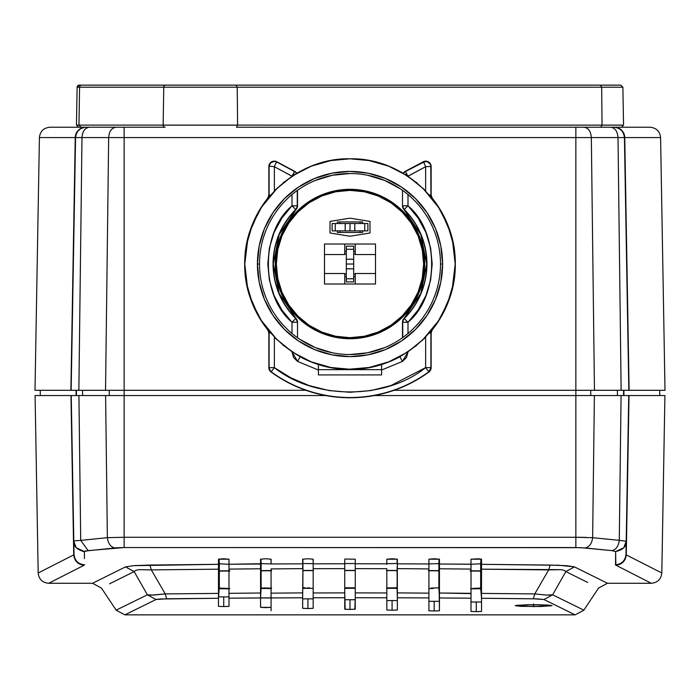 <?xml version="1.0" encoding="UTF-8"?>
<svg xmlns="http://www.w3.org/2000/svg" width="700" height="700" viewBox="0 0 700 700"><rect width="100%" height="100%" fill="white"/><g stroke="black" fill="none" stroke-linecap="round" stroke-linejoin="round"><path stroke-width="1.05" d="M487.375 85.146L489.825 85.146M505.733 85.146L507.5 85.146M212.625 85.146L210.175 85.146M194.268 85.146L192.5 85.146M187.18 85.146L186.734 85.146M346.316 269.517L346.316 264.023L353.684 264.023L346.316 264.023L346.316 258.527M345.144 230.877L345.266 223.519L350 223.519L350 230.877L344.505 230.877M423.658 263.996L423.658 264.023A73.657 73.657 0 0 1 350 337.68A73.657 73.657 0 0 1 276.342 264.023A73.657 73.657 0 0 1 350 190.374A73.657 73.657 0 0 1 423.658 264.023L422.24 249.655L418.049 235.839L411.241 223.107L402.08 211.942L390.924 202.781L378.184 195.974L364.368 191.782L350 190.374L335.632 191.782L321.816 195.974L309.076 202.781L297.92 211.942L288.759 223.107L281.951 235.839L277.76 249.655L276.342 263.996M40.259 395.553L40.259 390.294L40.259 395.553M49.009 583.135L48.711 583.284C42.429 582.689 38.92 579.25 38.185 572.985L35.087 395.553L38.185 572.985L73.728 554.89L70.98 395.553L35.087 395.553L71.251 395.553L73.728 554.89C74.524 561.094 77.989 564.541 84.149 565.224L48.711 583.284L92.522 583.284L125.51 566.886L133.595 565.67L218.47 564.322L218.47 559.204L223.729 558.758L228.996 559.204L228.996 564.244L260.558 564.025L260.558 559.204L265.825 558.758L271.084 559.204L271.084 563.964L302.654 563.832L302.654 559.204L307.912 558.758L313.171 559.204L313.171 563.815L344.741 563.762L344.741 568.619L344.741 559.204L344.741 592.883L313.171 592.961L313.171 608.309L307.912 608.536L307.912 599.069L307.912 608.536L302.654 608.309L302.654 597.791L271.084 597.923L271.084 607.355L265.825 607.6L260.558 607.355L260.558 597.984L234.999 598.141M270.988 559.116L271.084 563.964L302.654 563.832L302.741 559.116M313.075 559.116L313.171 563.815L344.741 563.762L344.741 597.73L313.171 597.782L313.171 608.309M578.392 607.46L552.633 594.816L543.979 599.524L575.102 614.854L543.979 599.524L537.285 598.859L481.53 598.273L481.53 611.468L476.271 611.634L471.004 611.468L471.004 598.185L439.442 597.984L439.442 610.776L434.175 610.951L434.175 601.492L434.175 610.951L428.916 610.776L428.916 597.923L397.346 597.791L397.346 610.015L392.088 610.207L392.088 600.749L392.088 610.207L386.829 610.015L386.829 597.782L355.259 597.73L355.259 609.192L350 609.403L350 599.944L350 609.403L345.144 609.271L344.741 592.883L313.171 592.961L313.171 568.706L344.741 568.619L313.171 568.706L313.171 559.195L313.171 597.782L344.741 597.73L344.741 609.192M397.346 600.556L386.829 600.556M228.996 606.34L228.996 598.185L228.996 606.34L223.729 606.602L223.729 597.144L223.729 606.602L218.47 606.34L218.47 598.273L159.399 599.025L156.021 599.524L124.898 614.854L575.102 614.854L567.306 611.004M271.084 610.776L271.084 606.497L271.084 610.776M476.271 611.634L476.271 602.166L476.271 611.634M271.661 371.192L274.356 367.596L269.098 367.658L269.098 333.034L270.559 333.034L269.098 333.034A5.381 5.381 0 0 0 268.529 330.627A5.381 5.381 0 0 1 269.098 333.034L268.861 333.034A5.145 5.145 0 0 0 267.733 329.822A105.341 105.341 0 0 1 267.733 198.231A5.145 5.145 0 0 0 268.861 195.02L268.861 166.521A5.381 5.381 0 0 1 276.771 161.779L276.771 161.779A5.381 5.381 0 0 0 268.861 166.521L269.098 195.02A5.381 5.381 0 0 1 268.529 197.426A5.381 5.381 0 0 0 269.098 195.02L270.559 195.02L269.098 195.02L269.098 166.521L268.861 195.02L268.861 166.521L269.412 166.329L268.861 166.521C269.736 162.041 272.37 160.457 276.771 161.779L274.216 161.385L270.524 162.969L269.098 166.521M267.733 198.231L268.861 195.02A5.145 5.145 0 0 1 267.733 198.231L267.733 198.231A105.341 105.341 0 0 0 267.733 329.822L267.733 329.822A105.341 105.341 0 0 1 267.733 198.231L267.733 198.231A105.341 105.341 0 0 0 267.733 329.822A5.145 5.145 0 0 1 268.861 333.034L269.098 367.658A5.136 5.136 0 0 0 271.206 371.805A5.136 5.136 0 0 1 269.098 367.658L274.356 367.596C314.414 400.024 385.586 400.024 425.644 367.596L425.644 337.172L425.644 367.596L430.902 367.658A5.136 5.136 0 0 1 428.794 371.805L428.934 371.998A133.752 133.752 0 0 1 271.066 371.998L271.206 371.805A133.516 133.516 0 0 0 428.794 371.805A5.136 5.136 0 0 0 430.902 367.658L425.644 367.596L428.785 371.744L425.644 367.596L390.757 385.63L370.781 390.582L350 392.28L329.219 390.582L309.234 385.63L290.78 377.781L274.356 367.596L274.356 337.172L274.356 367.596L271.276 371.691M407.838 176.12L406.56 173.67L405.598 174.685L406.56 173.67L407.995 176.225L425.644 166.722L430.789 166.416L430.902 195.02L429.441 195.02L430.902 195.02A5.381 5.381 0 0 0 431.471 197.426A5.381 5.381 0 0 1 430.902 195.02L431.139 195.02A5.145 5.145 0 0 0 432.267 198.231A105.341 105.341 0 0 1 432.267 329.822A5.145 5.145 0 0 0 431.139 333.034L430.902 333.034A5.381 5.381 0 0 1 431.471 330.627A5.381 5.381 0 0 0 430.902 333.034L429.441 333.034L430.902 333.034L430.902 367.658L431.139 333.034A5.145 5.145 0 0 1 432.267 329.822A105.341 105.341 0 0 0 432.267 198.231L432.267 198.231A105.341 105.341 0 0 1 432.267 329.822A105.341 105.341 0 0 0 432.267 198.231A5.145 5.145 0 0 1 431.139 195.02L431.139 166.521A5.381 5.381 0 0 0 423.229 161.779L405.344 171.308A5.381 5.381 0 0 0 403.27 173.276A5.381 5.381 0 0 1 405.344 171.308L403.489 173.407L405.344 171.308L423.342 161.989L405.457 171.518L406.56 173.67L405.457 171.518L423.658 162.173L423.229 161.779A5.381 5.381 0 0 1 431.139 166.521L430.281 164.08L427.149 161.569L423.342 161.989M295.75 209.475L295.916 209.641A76.694 76.694 0 0 0 295.916 318.412A5.381 5.381 0 0 1 297.509 322.219L297.509 337.733L297.509 322.219A5.381 5.381 0 0 0 295.916 318.412L295.75 318.579A5.136 5.136 0 0 1 297.264 322.219L292.005 322.271C260.496 296.135 260.496 231.919 292.005 205.782L281.82 218.12L274.094 232.487L269.36 248.098L267.803 264.023L269.36 279.947L274.094 295.566L281.82 309.934L292.005 322.271L295.75 318.579L292.005 322.271L297.264 322.219A5.136 5.136 0 0 0 295.75 318.579A76.93 76.93 0 0 1 295.75 209.475L292.005 205.782L292.005 194.556L292.005 205.782L297.264 205.826A5.136 5.136 0 0 1 295.75 209.475L295.916 209.641A76.694 76.694 0 0 0 295.916 318.412L295.75 318.579A76.93 76.93 0 0 1 273.07 264.023L273.07 264.023A76.93 76.93 0 0 1 295.75 209.475A5.136 5.136 0 0 0 297.264 205.826L292.005 205.782L293.974 207.655M623.543 125.134L621.434 127.234L623.543 125.134L602.053 125.134L600.81 127.234L236.469 127.234L237.598 125.134L163.135 125.134A2.109 2.004 90 0 0 165.139 127.234L80.964 127.234L78.96 125.134L76.457 125.134L78.566 127.234L80.964 127.234L49.936 127.234L80.964 127.234L78.566 127.234L76.457 125.134L78.96 125.099L76.457 125.099L78.566 127.234L76.457 125.099L78.96 125.099L80.964 127.234L165.139 127.234A2.109 2.004 -90 0 1 163.135 125.134L237.598 125.134L236.469 127.234L600.81 127.234L602.053 125.134L163.135 125.099A2.109 2.004 90 0 0 163.135 125.134A2.109 2.004 -90 0 1 163.135 125.099L78.96 125.099L79.59 87.211L77.123 87.211L76.457 125.099L77.123 87.211L79.59 87.211L78.96 125.099L602.534 125.134M440.493 264.023A90.493 90.493 0 0 0 350 173.53A90.493 90.493 0 0 0 259.507 264.023L257.408 264.023A92.593 92.593 0 0 1 350 171.43A92.593 92.593 0 0 1 442.592 264.023L440.493 264.023A90.493 90.493 0 0 1 350 354.515A90.493 90.493 0 0 1 259.507 264.023A90.493 90.493 0 0 1 350 173.53A90.493 90.493 0 0 1 440.493 264.023L442.592 264.023L440.816 282.091L435.549 299.46L426.991 315.464L415.476 329.499L401.441 341.014L385.438 349.571L368.06 354.839L350 356.615L331.94 354.839L314.562 349.571L298.559 341.014L284.524 329.499L273.009 315.464L264.451 299.46L259.184 282.091L257.408 264.023L259.184 245.963L264.451 228.594L273.009 212.581L284.524 198.555L298.559 187.04L314.562 178.482L331.94 173.215L350 171.43L368.06 173.215L385.438 178.482L401.441 187.04L415.476 198.555L426.991 212.581L435.549 228.594L440.816 245.963L442.592 264.023A92.593 92.593 0 0 1 350 356.615A92.593 92.593 0 0 1 257.408 264.023L259.507 264.023A90.493 90.493 0 0 0 350 354.515A90.493 90.493 0 0 0 440.493 264.023M660.59 137.576L665 390.294L394.118 390.294L621.136 390.294L618.012 137.576L660.59 137.576L624.75 137.576A10.526 10.412 -90 0 0 614.337 127.234C661.946 127.234 661.946 127.234 614.337 127.234A10.526 10.412 90 0 1 624.75 137.576L629.116 390.294L665 390.294L660.59 137.576C659.872 131.294 656.364 127.846 650.064 127.234L614.337 127.234M367.99 367.701L369.136 367.491M329.752 367.281L330.864 367.491M348.757 369.241L369.145 367.491L388.736 361.856L407.575 352.1L424.401 338.433L438.069 321.606L447.834 302.759L453.469 283.176L455.219 264.023C456.523 320.267 406.245 370.554 350 369.25C293.755 370.554 243.477 320.267 244.781 264.023L244.781 264.696M455.219 264.67L455.219 263.358M387.879 362.189A105.219 105.219 0 0 0 388.579 361.918A105.219 105.219 0 0 1 387.879 362.189M362.197 190.321L350 189.315L364.578 190.75L378.586 195.002L391.51 201.906L402.824 211.199L412.116 222.521L419.02 235.436L423.273 249.454L424.707 264.023L423.273 278.6L419.02 292.618L412.116 305.533L402.824 316.855L391.51 326.139L378.586 333.043L364.578 337.295L350 338.73L335.422 337.295L321.414 333.043L308.49 326.139L297.176 316.855L287.884 305.533L280.98 292.618L276.727 278.6L275.293 264.023A74.707 74.707 0 0 1 350 189.315A74.707 74.707 0 0 1 424.707 264.023A74.707 74.707 0 0 1 350 338.73A74.707 74.707 0 0 1 275.293 264.023L276.727 249.454L280.98 235.436L287.884 222.521L297.176 211.199L308.49 201.906L321.414 195.002L335.422 190.75L350 189.315L337.803 190.321M305.882 390.294L35 390.294L70.884 390.294L75.25 137.576L618.012 137.576C617.514 131.285 615.029 127.837 610.575 127.234C615.029 127.837 617.514 131.285 618.012 137.576L621.136 390.294L628.845 390.294L624.426 137.576C623.718 131.285 620.209 127.837 613.909 127.234C620.209 127.837 623.718 131.285 624.426 137.576L629.116 390.294L624.426 137.576L591.334 137.576C590.835 131.285 588.35 127.837 583.896 127.234C588.35 127.837 590.835 131.285 591.334 137.576L594.457 390.294L591.334 137.576L575.855 137.576L575.855 390.294L575.855 137.576L124.145 137.576L124.145 127.234L124.145 390.294L305.882 390.294M244.781 263.384L244.781 264.023C243.477 207.778 293.755 157.5 350 158.804C406.245 157.5 456.523 207.778 455.219 264.023L453.469 244.877L447.834 225.295L438.069 206.447L424.401 189.621L407.575 175.954L388.736 166.189L369.145 160.562L350 158.804L330.855 160.562L311.264 166.189L292.425 175.954L275.599 189.621L261.931 206.447L252.166 225.295L246.531 244.877L244.781 264.023L246.531 283.176L252.166 302.759L261.931 321.606L275.599 338.433L292.425 352.1L311.264 361.856L330.855 367.491L350 369.25M331.993 160.352L330.864 160.554M312.261 165.804L311.299 166.18M389.637 166.556L388.762 166.197M370.248 160.773L369.162 160.562M351.243 158.812L350 158.804M610.575 127.234L583.896 127.234L610.575 127.234M575.855 127.234L575.855 137.576M116.104 127.234C111.65 127.837 109.165 131.285 108.666 137.576C109.165 131.285 111.65 127.837 116.104 127.234M89.425 127.234C84.971 127.837 82.486 131.285 81.987 137.576C82.486 131.285 84.971 127.837 89.425 127.234M86.091 127.234C79.791 127.837 76.282 131.285 75.574 137.576C76.282 131.285 79.791 127.837 86.091 127.234C79.8 127.846 76.291 131.294 75.574 137.576L71.155 390.294L124.145 390.294L124.145 137.576L108.666 137.576L105.543 390.294L108.666 137.576L81.987 137.576L78.864 390.294L81.987 137.576L75.574 137.576L70.884 390.294L75.25 137.576A10.526 10.412 -90 0 1 85.663 127.234A10.526 10.412 90 0 0 75.25 137.576L75.574 137.576M35 390.294L39.41 137.576L75.25 137.576L39.41 137.576C40.127 131.294 43.636 127.846 49.936 127.234M621.136 390.294L618.012 137.576M312.707 165.638L317.144 164.062M333.104 160.169L338.056 159.486M366.896 367.885L361.944 368.567M298.244 172.41L283.334 182.612M277.918 187.364L261.17 207.629M258.422 212.205L249.769 232.015M247.826 238.884L244.781 264.023L247.616 288.295M249.559 295.382L258.309 315.648M260.767 319.786L277.366 340.156M282.695 344.908L298.078 355.547M296.511 173.407L294.656 171.308L296.73 173.276A5.381 5.381 0 0 0 294.656 171.308A5.381 5.381 0 0 1 296.73 173.276L298.349 172.349M401.756 355.644L416.666 345.441M422.082 340.681L438.83 320.425M441.578 315.84L450.231 296.039M452.174 289.17L455.219 264.023L452.384 239.759M450.441 232.671L441.691 212.398M439.233 208.268L422.634 187.898M417.305 183.138L401.922 172.506M299.696 339.246L315.368 347.629L332.342 352.783M349.974 354.515L367.658 352.783L384.632 347.629M400.304 188.799L384.632 180.425L367.658 175.271M350.026 173.53L332.342 175.271L315.368 180.425M611.992 127.234L613.043 127.234M623.543 125.099L602.053 125.099L601.668 87.211L237.221 87.211L237.598 125.099L237.221 87.211L163.765 87.211L163.135 125.099L163.765 87.211L79.59 87.211L601.668 87.211L602.053 125.099L623.543 125.099L622.878 87.211L623.543 125.099M237.562 87.211L497.315 87.211L237.562 87.211M620.778 85.146L600.416 85.146L620.778 85.146L600.416 85.146L601.668 87.211L622.878 87.211L620.778 85.146L622.878 87.211L601.668 87.211L600.416 85.146L236.119 85.146L237.221 87.211L236.119 85.146L165.769 85.146A2.109 2.004 90 0 0 163.765 87.211A2.109 2.004 -90 0 1 165.769 85.146L81.594 85.146A2.109 2.004 90 0 0 79.59 87.211A2.109 2.004 -90 0 1 81.594 85.146L79.223 85.146L77.123 87.211L79.223 85.146A2.109 2.109 180 0 0 77.123 87.211A2.109 2.109 0 0 1 79.223 85.146L81.594 85.146M235.979 85.146L165.769 85.146M294.201 172.314L293.44 173.679L294.402 174.685L293.44 173.679L293.134 174.221M407.995 352.065L402.395 361.436L406.49 357.516L407.995 352.065M381.57 364.525A105.341 105.341 0 0 0 399.901 356.799L399.901 356.799A5.381 5.381 0 0 0 400.864 356.142A5.381 5.381 0 0 1 399.901 356.799L402.395 361.436L399.901 356.799A105.341 105.341 0 0 1 381.57 364.525L381.57 370.029L402.395 361.436L381.57 370.029L381.57 374.92L381.57 369.661L318.43 369.661L318.43 374.92L381.57 374.92L318.43 374.92L318.43 368.148M404.25 318.579L404.084 318.412A76.694 76.694 0 0 0 404.084 209.641L404.25 209.475A76.93 76.93 0 0 1 404.25 318.579L404.084 318.412A76.694 76.694 0 0 0 404.084 209.641A5.381 5.381 0 0 1 402.491 205.826L402.491 190.312L402.491 205.826A5.381 5.381 0 0 0 404.084 209.641L404.25 209.475A5.136 5.136 0 0 1 402.736 205.826L407.995 205.782C439.504 231.919 439.504 296.135 407.995 322.271L402.736 322.219A5.136 5.136 0 0 1 404.25 318.579L407.995 322.271L407.995 333.489L407.995 322.271L418.18 309.934L425.906 295.566L430.64 279.947L432.197 264.023L430.64 248.098L425.906 232.487L418.18 218.12L407.995 205.782L404.25 209.475L407.995 205.782L402.736 205.826A5.136 5.136 0 0 0 404.25 209.475A76.93 76.93 0 0 1 404.25 318.579A5.136 5.136 0 0 0 402.736 322.219L407.995 322.271L406.026 320.39M405.335 319.707L404.294 318.631M292.005 176.129L274.356 166.722L275.109 164.736L274.356 166.722L272.213 166.442L274.356 166.722L274.356 190.873L274.356 166.722L292.005 176.225L294.254 172.025M294.665 208.346L295.706 209.414M318.43 370.029L297.605 361.436L293.519 357.525L292.005 351.829L297.605 361.436L300.099 356.799A5.381 5.381 0 0 1 299.136 356.142A5.381 5.381 0 0 0 300.099 356.799L297.605 361.436L318.43 370.029L318.43 364.525A105.341 105.341 0 0 1 300.099 356.799L300.099 356.799A105.341 105.341 0 0 0 318.43 364.525L318.43 364.525M407.995 205.782L407.995 194.556L407.995 205.782M430.281 164.08L431.139 166.521L431.139 195.02L430.789 166.416L425.644 166.722L425.644 190.873L425.644 166.722L423.658 162.173L425.644 166.722L407.995 176.129M292.005 322.271L292.005 333.489L292.005 322.271M381.57 364.849L381.57 370.029M402.736 322.219L402.736 337.566L402.736 322.219M402.491 190.312L402.491 205.826L404.075 209.641L420.814 234.57L426.694 264.023L420.814 293.484L404.075 318.404A5.381 5.381 0 0 0 402.491 322.219L402.491 337.733L402.491 322.219A5.381 5.381 0 0 1 404.084 318.412L402.491 322.219L402.491 337.733M432.267 329.822L431.139 333.034L431.139 367.658A5.381 5.381 0 0 1 428.934 371.998A5.381 5.381 0 0 0 431.139 367.658L428.794 371.761M271.215 371.761L271.066 371.998A133.752 133.752 0 0 0 428.934 371.998L428.934 371.998A133.752 133.752 0 0 1 271.066 371.998L271.066 371.998A133.752 133.752 0 0 0 428.934 371.998L428.934 371.998M267.733 329.822L268.861 333.034L268.861 367.658A5.381 5.381 0 0 0 271.066 371.998L271.066 371.998A5.381 5.381 0 0 1 268.861 367.658L271.066 371.998M269.806 166.346L270.401 166.373L269.806 166.346M272.213 166.442L270.401 166.373L272.213 166.442M275.109 164.736L276.658 161.989L275.109 164.736M294.543 171.518L276.771 161.779L294.543 171.518L276.658 161.989L274.216 161.385M297.264 205.826L297.264 190.487L297.264 205.826M297.509 337.733L297.509 322.219L295.925 318.404L279.186 293.484L273.306 264.023L279.186 234.57L295.925 209.641A5.381 5.381 0 0 0 297.509 205.826L297.509 190.312L297.509 205.826A5.381 5.381 0 0 1 295.916 209.641L297.509 205.826L297.509 190.312M428.794 371.805A133.516 133.516 0 0 1 271.206 371.805M294.656 171.308L276.771 161.779L294.656 171.308M381.57 369.661L318.43 369.661M399.787 356.589L402.281 361.226L399.787 356.589M432.267 198.231L431.139 195.02L431.139 166.521C430.238 162.024 427.604 160.44 423.229 161.779L405.344 171.308L403.27 173.276M439.442 610.776L438.874 570.815L428.365 570.762L438.874 570.605L428.365 570.553L438.874 570.605L438.874 563.605L439.434 568.776L471.03 569.091L471.03 593.32L439.434 593.014L439.442 597.984L453.014 598.062M397.346 588.341L392.088 588.341L397.346 588.341L397.066 570.631L386.549 570.605L397.066 570.631L386.549 570.43L397.066 570.456L397.215 566.212M302.654 596.269L302.934 570.631L313.451 570.605L302.934 570.456L302.654 597.73M302.855 559.081L302.934 563.517L313.451 563.684L302.934 563.517L302.934 570.456L313.451 570.43L302.934 570.456L302.934 563.517L302.654 592.891L271.075 593.154L271.084 607.355L260.558 607.355L260.566 593.014L228.97 593.32L228.996 598.185L260.558 597.94L260.558 601.519L260.566 593.014L228.97 593.32L228.979 569.1L260.566 568.776L260.566 593.014L261.135 587.851L260.558 597.87L271.084 597.896L271.084 601.309M261.126 570.815L271.635 570.762L261.126 570.614L261.126 587.851L261.126 570.815M260.969 559.029L261.126 563.605L271.635 563.938L261.126 563.605L261.126 570.614L271.635 570.561L261.126 570.614L261.126 563.605L260.566 568.776L228.979 569.1L228.996 564.244L260.558 563.745M218.899 588.464L219.327 571.104L229.81 571.025L219.327 570.867L219.327 588.044L218.496 593.399L165.235 593.906L166.617 598.771L218.47 598.273L218.496 593.399L218.47 606.34M229.81 564.305L219.327 563.806L219.327 570.867L229.81 570.789L219.327 570.867L219.327 563.806L218.496 568.89L218.496 593.399L165.235 593.906L151.322 569.896L218.496 569.179L151.322 569.896L149.861 565.058L218.47 564.322L218.496 588.77L223.729 588.779L218.47 588.779M546.245 595.061L534.756 593.906L546.245 595.061L552.633 594.816L543.979 599.524L533.383 598.771L534.756 593.906L533.383 598.771L481.53 598.273L480.664 588.044L480.673 571.104L470.19 571.025L480.673 571.104L470.19 570.78L480.673 570.859L480.673 563.806L481.504 569.179L548.678 569.896L534.756 593.906L481.504 593.399L481.53 611.468M355.259 599.734L344.741 599.734L344.741 570.561L355.259 570.561L344.741 570.395L355.259 570.395L355.259 563.762L355.259 592.883L386.829 592.961L355.259 592.883L355.259 597.73L355.259 592.883L355.259 597.73L355.259 592.883L386.829 592.961L355.259 592.883L355.259 568.619L386.829 568.706L386.829 597.782L386.829 568.706L355.259 568.619L355.259 563.762L355.259 570.395M238 598.124L239.505 598.115M460.495 598.115L462 598.124M439.442 597.984L471.004 598.185L471.004 611.468M354.856 609.271L355.259 597.73L386.829 597.782L386.829 610.015M351.339 609.394L351.803 609.394M347.988 609.385L350 609.403M526.558 604.765L540.697 604.765L552.029 605.675L540.671 606.524L520.485 606.322L515.2 605.657L526.558 604.765L515.2 605.657L533.61 606.594L533.61 603.969L533.61 606.594L552.029 605.675L546.744 604.984L526.558 604.765M471.004 602L481.53 602M481.53 606.34L481.53 600.233M428.916 597.923L428.925 593.154L428.916 597.931L397.346 597.791L397.346 592.891L428.925 593.154L397.346 592.891L397.346 610.015M355.259 597.73L355.259 588.289L344.741 588.289L355.259 588.289L355.259 570.561L344.741 570.395M132.694 611.004L156.021 599.524L147.367 594.808L116.095 610.173L124.898 614.854M302.654 597.791L271.084 597.957L271.075 593.154L271.075 568.916L302.654 568.636L271.075 568.916L271.075 593.154L302.654 592.891L302.654 608.309M302.654 598.841L313.171 598.841M397.206 565.985L397.346 568.636L413.14 568.767L397.346 568.628L397.346 592.891L413.14 593.014L397.346 592.891L397.346 559.195L386.829 559.204L386.829 563.815L386.829 559.195L386.829 563.815L355.259 563.762L355.259 559.204L345.144 559.029L355.259 559.204L355.259 563.762L386.829 563.815L386.829 559.204L392.088 558.758L397.346 559.204L397.346 563.832L428.916 563.964L428.916 559.204L434.175 558.758L439.442 559.204L439.442 564.025L471.004 564.244L471.004 559.204L478.275 558.793L481.53 559.204L481.53 564.322L559.186 565.276L574.472 566.886L607.477 583.284L574.472 566.886L565.854 571.576L564.48 570.43L560.98 569.66L481.504 569.179L481.504 593.101L481.53 564.322L550.13 565.058L548.678 569.896L550.13 565.058L566.431 565.67L574.472 566.886L565.854 571.576C609.674 593.399 609.674 593.399 565.854 571.585L564.48 570.43L560.98 569.66L548.678 569.896M428.916 610.776L428.916 597.887M428.916 601.309L439.442 601.309M471.004 562.992L471.03 593.6L439.434 593.014L439.442 564.025L471.004 564.174M471.03 593.6L471.004 598.229M481.53 598.211L480.9 589.461M480.786 588.779L471.03 588.779L480.786 588.779M534.756 593.906L481.504 593.399L480.664 588.044L480.673 563.806L470.19 564.305L480.673 563.806L480.926 558.994L480.673 563.806L481.504 568.89L480.673 563.806M598.666 587.921L583.844 610.137L567.21 601.965M552.633 594.816L565.845 571.576L552.633 594.816L548.231 595.14M567.245 572.276L587.659 582.426M510.326 569.45L481.504 569.179L510.326 569.45M472.78 588.376L480.664 588.044M598.736 587.965L607.477 583.284L651.289 583.284L615.545 565.014L615.633 551.521L611.844 550.629L580.904 547.663L124.145 547.549L114.8 547.951L85.304 551.049L84.368 551.521L84.438 556.045M84.455 565.014L84.149 565.224C77.989 564.541 74.524 561.094 73.728 554.89L74.025 554.496C74.769 560.709 78.269 564.148 84.507 564.804L84.149 565.224L84.507 564.804C78.269 564.148 74.769 560.709 74.025 554.496C74.769 560.709 78.269 564.148 84.507 564.804L84.516 564.909M84.438 558.617L84.368 551.521L76.212 547.741L73.797 541.24L74.025 554.496L71.251 395.553L73.797 541.24C73.57 546.525 77.096 549.946 84.368 551.521C77.096 549.946 73.57 546.525 73.797 541.24L75.591 540.75L73.841 541.161M615.633 551.521C622.904 549.946 626.43 546.525 626.202 541.24L619.281 540.339L621.075 395.553L594.387 395.553L592.637 537.696L619.281 540.339C618.494 546.289 616.017 549.719 611.844 550.629C616.017 549.719 618.494 546.289 619.281 540.339L592.637 537.696C591.859 543.567 589.383 546.989 585.2 547.951L611.844 550.629L615.633 551.521L623.788 547.741L626.202 541.24L625.975 554.496C625.231 560.709 621.731 564.148 615.492 564.804C621.731 564.148 625.231 560.709 625.975 554.496L626.202 541.24L623.788 547.741L615.633 551.521L615.851 565.224C663.066 589.278 663.066 589.278 615.851 565.224C622.003 564.541 625.468 561.102 626.273 554.907C625.468 561.102 622.003 564.541 615.851 565.224M230.676 564.226L229.801 564.235L230.676 564.226M318.089 563.806L313.451 563.815M465.999 564.2L459.261 564.156M558.477 565.25L557.673 565.224M101.264 587.965L92.522 583.284L125.51 566.886L133.595 565.67L149.861 565.058L151.322 569.896L139.02 569.66L135.52 570.43L134.155 571.585L147.367 594.808L153.755 595.07L165.235 593.906L151.532 595.14M136.264 565.495L134.558 565.6M271.224 593.154L275.161 593.128M271.635 588.184L264.233 587.974M241.693 568.969L229.81 569.091M223.729 588.779L229.32 588.875M218.47 598.211L219.1 589.461M218.496 574.105L218.496 593.101L219.222 588.157M132.037 602.332L121.607 607.46M109.541 583.826L134.155 571.576L125.51 566.886L134.146 571.585C90.326 593.399 90.326 593.399 134.146 571.585L147.367 594.808L156.021 599.524L166.617 598.771L165.235 593.906M130.148 573.571L114.082 581.56M218.47 596.881L228.996 596.881M229.819 588.534L220.605 588.114M270.681 597.992L260.558 597.949M265.825 588.508L260.558 588.508L265.825 588.508M261.135 587.851L262.369 587.895M302.864 589.041L302.934 563.517M313.171 588.341L302.654 588.341L313.171 588.341M355.259 563.544L344.741 563.544L355.259 563.544L355.259 559.204M355.259 587.799L344.741 587.799L355.259 587.799L355.259 570.561M397.346 597.782L397.066 587.773L395.544 587.799M394.056 587.834L397.066 587.773L397.346 592.891L397.145 589.102M439.442 564.025L439.442 559.204L428.916 559.204L428.925 568.916L413.14 568.767L428.925 568.916L428.925 593.154L413.14 593.014M439.442 597.949L438.874 587.851L431.2 588.061M479.395 588.114L478.17 588.192M599.183 579.163L574.49 566.886M481.504 576.835L481.504 577.911M465.894 564.2L463.759 564.183M463.645 564.183L461.615 564.165M461.51 564.165L459.366 564.156M386.549 587.939L392.507 587.843L386.549 587.939M397.066 587.773L397.346 568.645M386.829 563.824L386.829 564.296M302.654 565.259L302.654 568.636M260.558 563.999L260.654 559.116M228.996 562.188L228.97 593.6M218.47 564.279L218.47 559.204L228.996 559.204L228.996 562.161M218.479 566.344L218.47 564.76M260.566 566.178L260.566 564.524M557.83 565.233L555.581 565.163M471.004 559.204L481.53 559.204L481.512 566.93M471.03 569.091L439.434 568.776L439.434 593.014M84.368 551.521L88.156 550.629L80.719 540.4L107.362 537.661C108.124 543.55 110.609 546.98 114.8 547.951C110.609 546.98 108.124 543.55 107.362 537.661L80.719 540.4L88.156 550.629L124.145 547.549L124.145 395.553L325.719 395.553L124.145 395.553L124.145 537.267L575.855 537.267L124.145 537.267L124.145 547.549L575.855 547.549L575.855 395.553L374.281 395.553L575.855 395.553L575.855 537.267L586.25 537.399M626.273 554.89L661.815 572.985L626.273 554.907L625.984 554.059M615.545 565.014L615.528 563.01M609.026 539.324L610.663 539.49M82.679 551.39L84.315 551.521M50.61 582.312L53.716 580.729M54.206 580.475L84.149 565.224M302.934 587.773L305.445 587.825M307.493 587.843L309.461 587.86M260.558 564.48L260.566 593.014M151.06 595.14L148.785 595.053M151.322 569.896L139.02 569.66L135.52 570.43L134.155 571.585M218.496 568.89L219.327 563.806L219.065 558.994L219.327 563.806L218.496 568.89L219.327 563.806L228.007 564.218M261.126 563.605L260.855 566.09L261.126 563.605M394.931 587.816L392.507 587.843M386.829 588.341L392.088 588.341M428.925 568.916L428.925 593.154M436.52 587.947L438.874 587.851L438.874 563.605L428.374 563.938L438.874 563.605L439.031 559.029M550.664 595.105L551.215 595.053M436.406 587.947L431.226 588.061L436.406 587.947M397.066 563.517L397.145 559.081L397.066 563.517L386.549 563.684L397.066 563.517L397.145 559.081M439.434 568.776L439.434 564.524M626.273 554.907L629.02 395.553L626.273 554.907L628.749 395.553L621.075 395.553L619.281 540.339L626.202 541.24L628.749 395.553L664.913 395.553L628.749 395.553L626.202 541.24L624.619 546.595M610.531 539.472L608.869 539.306M84.507 564.804C78.269 564.148 74.769 560.709 74.025 554.496L73.728 554.89M80.719 540.4L75.591 540.75L80.719 540.4L78.925 395.553L80.719 540.4M107.362 537.661L105.612 395.553L71.251 395.553L105.612 395.553L107.362 537.661L124.145 537.267M224.831 588.28L226.94 588.359M219.336 588.044L223.921 588.271M221.83 588.192L221.393 588.166M162.697 598.859L162.225 598.876M157.15 599.261L156.021 599.524M149.336 595.105L147.367 594.808M628.749 395.553L575.855 395.553L594.387 395.553L592.637 537.696L575.855 537.267L575.855 547.549L585.2 547.951C589.383 546.989 591.859 543.567 592.637 537.696L592.506 537.688M124.145 395.553L105.612 395.553L124.145 395.553L124.145 390.294L124.145 395.553M584.483 537.364L576.179 537.267L584.483 537.364M481.504 568.89L481.53 564.279M438.874 563.605L439.285 567.411M397.346 568.636L397.346 565.267M218.487 567.901L218.47 564.384M575.855 390.294L575.855 395.553L575.855 390.294M109.261 390.294L109.261 395.553L109.261 390.294M82.582 395.553L82.582 390.294L82.582 395.553M76.422 390.294L76.422 395.553L76.422 390.294M76.09 395.553L76.09 390.294L76.09 395.553M623.91 390.294L623.91 395.553L623.91 390.294M623.577 395.553L623.577 390.294L623.577 395.553M617.418 390.294L617.418 395.553L617.418 390.294M590.739 395.553L590.739 390.294L590.739 395.553M121.599 547.575L116.786 547.785M344.741 570.561L344.741 587.799M263.594 587.947L268.774 588.061M424.707 264.023L423.377 250.005M422.363 245.455L419.449 236.477M417.2 231.385L413.035 223.93M409.658 219.056L404.373 212.791M400.015 208.521L393.767 203.481M388.614 200.069L381.57 196.315M375.856 193.935L368.209 191.572M359.467 189.919L359.467 190.977L359.467 189.919M362.092 191.371L367.99 192.596M375.541 194.941L381.159 197.286M388.106 200.987L393.172 204.347M399.332 209.335L403.629 213.535M408.835 219.713L412.16 224.507M416.264 231.858L418.469 236.88M421.348 245.726L422.345 250.215M277.655 250.215L278.652 245.726M281.531 236.88L283.736 231.858M287.84 224.507L291.165 219.713M296.371 213.535L300.668 209.335M306.828 204.347L311.894 200.987M318.841 197.286L324.459 194.941M332.01 192.596L337.908 191.371M340.533 190.977L340.533 189.919L340.533 190.977M331.783 191.572L324.144 193.935M318.43 196.315L311.386 200.069M306.233 203.481L299.985 208.521M295.627 212.791L290.342 219.056M286.965 223.93L282.8 231.385M280.551 236.477L277.637 245.455M276.623 250.005L275.293 264.023M353.684 251.396L355.259 251.396L353.684 251.396M353.684 276.649L355.259 276.649L353.684 276.649M338.783 221.935L362.626 221.935L362.626 223.519L362.626 221.935L361.217 221.935M337.374 221.935L337.374 223.519L337.374 221.935L362.626 221.935M324.485 246.085L324.485 244.029L344.741 244.029L344.741 254.555L344.741 244.029L324.485 244.029L324.485 284.016L344.741 284.016L344.741 273.499L324.485 273.499L344.741 273.499L344.741 284.016L375.515 284.016L375.515 281.969M346.316 276.649L344.741 276.649L346.316 276.649M346.316 264.023L346.316 268.852L353.684 268.852L353.684 278.757L353.684 268.852L346.316 268.852L346.316 278.757L353.684 278.757L353.684 281.916L346.316 281.916L346.316 278.757L353.684 278.757L353.684 281.916L346.316 281.916L346.316 268.887M344.741 251.396L346.316 251.396L344.741 251.396M346.316 246.138L353.684 246.138L346.316 246.138L346.316 249.296L346.316 246.138M344.741 244.029L355.259 244.029L355.259 254.555L375.515 254.555L355.259 254.555L355.259 244.029L375.515 244.029L344.741 244.029M338.783 232.461L337.374 232.461L337.374 230.877L337.374 232.461L362.626 232.461L362.626 230.877L362.626 232.461L361.217 232.461M375.515 246.085L375.515 284.016L355.259 284.016L355.259 273.499L375.515 273.499L355.259 273.499L355.259 284.016L324.485 284.016L324.485 281.969M369.994 221.41L369.994 232.986L351.444 236.023A8.943 8.943 0 0 1 348.556 236.023L330.006 232.986L348.556 236.023A8.943 8.943 0 0 0 351.444 236.023L369.994 232.986L369.994 221.41L351.444 218.374L369.994 221.41M348.556 218.374A8.943 8.943 0 0 1 351.444 218.374A8.943 8.943 0 0 0 348.556 218.374L330.006 221.41L330.006 232.986L330.006 221.41L348.556 218.374M332.115 230.877L332.115 223.519L332.115 230.877L335.265 230.877L332.115 230.877M354.856 223.519L354.734 230.877L354.821 223.519L364.735 223.519L364.735 230.877L364.735 223.519L354.821 223.519L354.821 230.877L367.885 230.877L367.885 223.519L364.735 223.519L367.885 223.519L367.885 230.877L354.856 230.877M362.626 232.461L337.374 232.461M324.485 254.555L344.741 254.555L324.485 254.555M276.342 264.023L277.76 278.399L281.951 292.215L288.759 304.946L297.92 316.111L309.076 325.273L321.816 332.071L335.632 336.262L350 337.68L364.368 336.262L378.184 332.071L390.924 325.273L402.08 316.111L411.241 304.946L418.049 292.215L422.24 278.399L423.658 264.023M324.485 284.016L324.485 244.029M375.515 244.029L375.515 284.016M355.495 230.877L350 230.877L350 223.519L344.505 223.519M345.179 230.877L335.265 230.877L335.265 223.519L332.115 223.519L345.179 223.519L335.265 223.519L335.265 230.877L345.179 230.877L345.179 223.519L345.179 230.877M355.495 223.519L350 223.519M346.316 259.166L346.316 249.296L353.684 249.296L353.684 259.201L346.316 259.201L353.684 259.289L346.316 259.201L346.316 249.296L353.684 249.296L353.684 246.138L353.684 259.166M353.684 268.887L346.316 268.756M353.684 269.517L353.684 258.527M624.426 137.576C623.709 131.294 620.2 127.846 613.909 127.234M404.469 172.209L403.672 173.093M516.416 605.316L533.61 604.686L550.812 605.316M575.102 614.854L583.905 610.173M116.156 610.137L101.334 587.921M266.866 588.508L271.25 588.543M428.759 588.543L433.134 588.508M470.68 588.875L475.536 588.779M651.289 583.284C657.571 582.689 661.08 579.25 661.815 572.985L664.913 395.553M309.934 588.341L313.206 588.35M386.794 588.35L390.066 588.341M659.741 395.553L659.741 390.294M355.259 253.943L353.684 253.943M355.259 274.111L353.684 274.111M339.92 221.935L339.92 223.519M360.08 221.935L360.08 223.519M344.741 253.943L346.316 253.943M344.741 274.111L346.316 274.111M339.92 232.461L339.92 230.877M360.08 232.461L360.08 230.877"/></g></svg>
